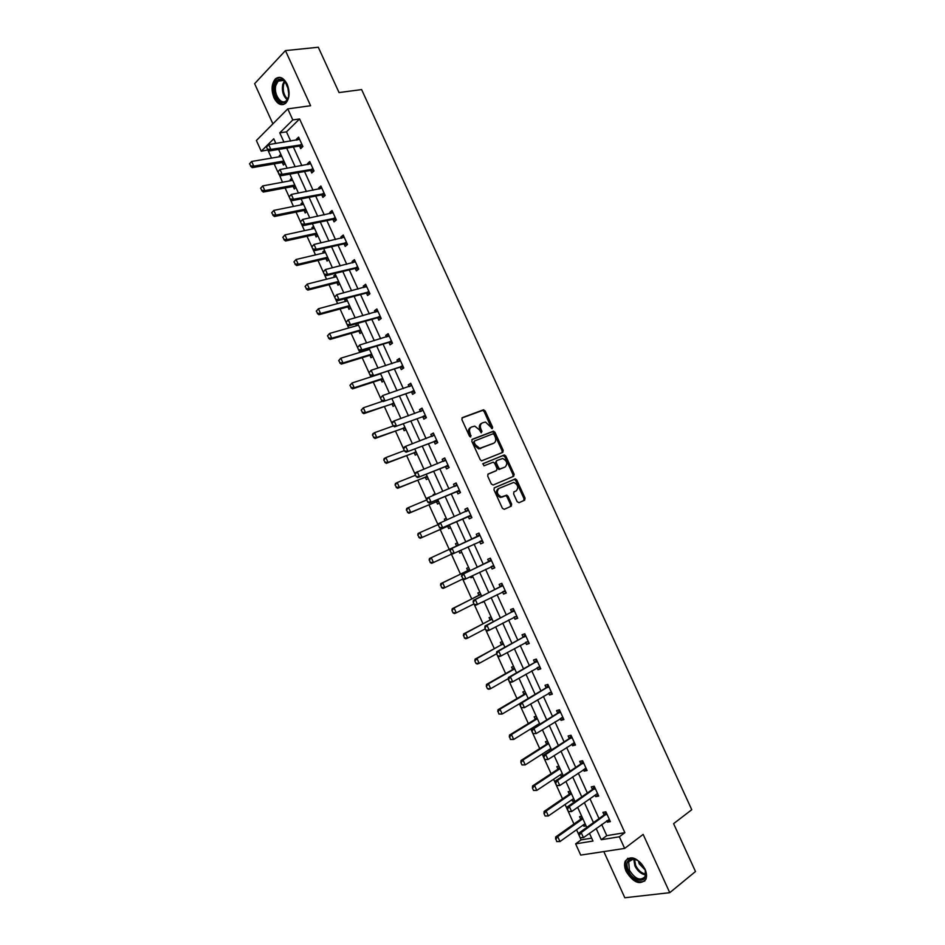 <?xml version="1.0" encoding="UTF-8"?>
<svg xmlns="http://www.w3.org/2000/svg" width="945" height="945" viewBox="0 0 945 945"><rect width="100%" height="100%" fill="white"/><g stroke="black" fill="none" stroke-linecap="round" stroke-linejoin="round"><path stroke-width="1.42" d="M492.298 428.593L492.605 427.211L485.175 410.957L483.32 409.858L462.377 417.619L461.904 419.615L469.452 436.141L470.775 436.909L470.114 433.365C468.968 430.258 469.464 428.132 471.602 426.975L474.792 426.124L479.339 429.833L481.3 432.763L481.938 431.322L480.958 429.207C479.824 426.124 480.308 424.01 482.411 422.864L485.517 422.037L492.298 428.593M491.683 428.546L484.135 411.547L482.706 410.39L461.916 417.997M470.173 436.885L469.074 433.944L470.114 433.365M481.017 432.68L479.918 429.774L480.958 429.207M644.939 868.963C637.615 857.67 631.071 855.012 625.306 861.001C624.102 863.884 624.385 867.38 626.181 871.479C633.445 882.795 640.001 885.43 645.848 879.382C647.018 876.499 646.711 873.026 644.939 868.963M287.162 84.211C283.594 77.573 279.673 75.789 275.42 78.86C271.534 83.656 271.061 89.976 274.015 97.831C277.594 104.517 281.527 106.277 285.839 103.111C289.654 98.339 290.103 92.043 287.162 84.211M517.151 501.665L518.994 502.716L524.652 500.177L525.066 498.145L516.761 480.001L515.438 478.879L494.412 487.762L493.963 489.817L502.386 508.268L504.252 509.308L511.233 506.189L511.658 504.122L508.079 496.279L506.756 495.156L501.334 496.928C497.046 494.53 496.243 491.695 498.948 488.411L513.808 482.411C518.061 484.75 518.864 487.561 516.23 490.845L514.009 491.813L513.584 493.857L517.151 501.665M601.67 824.442L606.773 835.652L624.869 832.675L619.353 836.786L624.657 848.421L580.726 855.095L575.635 843.861L592.987 841.05L589.456 833.301M268.132 149.912L261.245 151.2L256.39 140.51L287.776 108.876L310.598 105.722L285.437 50.593L318.3 47.25L339.042 92.563L361.616 89.586L691.764 809.711L673.596 823.662L695.496 871.526L669.757 892.682L643.155 834.411L624.657 848.421M287.776 108.876L292.808 119.932L279.755 132.867L283.996 142.199M624.869 832.675L299.577 118.952L292.808 119.932M502.775 452.371L503.212 450.387L494.932 432.302L493.538 431.156L472.276 439.307L471.815 441.315L480.214 459.695L481.596 460.841L502.775 452.371M505.835 456.128L514.127 474.236L513.702 476.256L493.16 485.021L491.282 483.958L487.691 476.079L488.14 474.036L496.574 470.504L497.011 468.484L494.637 463.298L493.266 462.152L483.982 465.838L482.978 463.652L504.476 454.994L505.835 456.128L504.784 456.671L513.064 474.768L514.127 474.236M603.82 851.587L624.81 897.75L669.757 892.682M285.437 50.593L254.618 83.68L272.904 123.878M299.577 118.952L286.477 131.851L290.694 141.136M293.375 147.03L301.868 165.682M304.526 171.517L313.067 190.276M315.689 196.04L324.277 214.917M326.875 220.622L335.51 239.605M338.074 245.239L346.768 264.328M349.296 269.892L358.037 289.099M360.541 294.604L369.33 313.905M371.798 319.351L380.646 338.771M383.079 344.134L391.974 363.671M394.384 368.963L403.326 388.608M405.712 393.852L414.701 413.603M417.052 418.765L426.089 438.634M428.416 443.737L437.5 463.711M439.791 468.744L448.934 488.825M451.19 493.798L460.392 513.997M462.613 518.888L471.85 539.193M474.071 544.06L483.308 564.378M485.565 569.327L494.79 589.597M497.082 594.629L506.296 614.864M508.623 619.979L517.813 640.178M520.187 645.388L529.354 665.528M531.763 670.832L540.906 690.937M543.363 696.311L552.494 716.381M554.987 721.85L564.094 741.872M566.622 747.436L575.718 767.411M578.281 773.057L587.353 792.997M589.963 798.726L599.024 818.618M299.435 145.873L300.675 148.601L302.884 146.499L298.608 137.108L296.411 139.234L296.836 140.155M310.551 170.277L311.779 172.982L314.012 170.939L309.736 161.536L307.515 163.603L307.976 164.619M321.678 194.717L322.906 197.41L325.163 195.426L320.875 186L318.63 188.008L319.127 189.118M332.829 219.205L334.046 221.874L336.337 219.949L332.038 210.511L329.758 212.46L330.301 213.664M344.004 243.739L345.208 246.385L347.524 244.519L343.224 235.057L340.909 236.959L341.499 238.246M355.19 268.309L356.383 270.943L358.734 269.124L354.422 259.651L352.083 261.493L352.709 262.875M366.4 292.926L367.581 295.537L369.956 293.777L365.644 284.291L363.282 286.075L363.955 287.552M381 318.016L377.716 317.721L378.803 320.178L381.213 318.477L376.878 308.968L374.492 310.692L375.2 312.263M388.927 342.409L390.049 344.866L392.47 343.212L388.135 333.691L385.725 335.357L386.481 337.022M400.196 367.144L401.306 369.589L403.763 367.995L399.416 358.462L396.971 360.069L397.774 361.829M411.477 391.927L412.587 394.36L415.068 392.825L410.721 383.268L408.24 384.828L409.079 386.67M422.781 416.745L423.88 419.167L426.396 417.69L422.037 408.122L419.533 409.622L420.419 411.559M434.098 441.61L435.196 444.02L437.748 442.603L433.377 433.023L430.837 434.464L431.77 436.495M445.438 466.523L446.536 468.921L449.111 467.562L444.741 457.959L442.177 459.341L443.146 461.479M456.801 491.483L457.888 493.869L460.498 492.569L456.116 482.942L453.517 484.265L454.533 486.498M468.188 516.478L469.275 518.852L471.909 517.612L467.515 507.973L464.893 509.237L465.944 511.564M479.587 541.509L480.662 543.883L483.332 542.702L478.938 533.051L476.28 534.256L477.367 536.63M491.046 566.669L492.085 568.961L494.778 567.839L490.372 558.164L487.691 559.31L488.778 561.708M502.516 591.877L503.52 594.086L506.248 593.011L501.83 583.325L499.125 584.412L500.224 586.821M514.021 617.132L514.978 619.247L517.73 618.243L513.312 608.533L510.572 609.56L511.682 611.994M525.538 642.423L526.459 644.455L529.247 643.51L524.818 633.788L522.042 634.756L523.152 637.202M537.079 667.772L537.953 669.71L540.776 668.824L536.335 659.078L533.535 659.988L534.657 662.457M548.632 693.157L549.482 695L552.317 694.173L547.876 684.416L545.041 685.267L546.175 687.759M560.22 718.59L561.011 720.35L563.893 719.582L559.44 709.801L556.57 710.593L557.715 713.097M571.819 744.069L572.576 745.735L575.481 745.026L571.016 735.234L568.122 735.966L569.28 738.494M583.431 769.584L584.152 771.167L587.093 770.518L582.616 760.713L579.698 761.375L580.856 763.926M595.078 795.158L595.752 796.647L598.717 796.056L594.24 786.228L591.286 786.842L592.456 789.406M606.737 820.768L607.375 822.162L610.375 821.642L605.887 811.79L602.91 812.346L604.079 814.933M267.907 150.125L271.546 158.146M274.156 163.898L277.795 171.895M313.197 169.143L282.142 174.305L280.559 175.805L278.881 174.305L278.054 171.659L282.508 182.279M285.095 187.972L293.493 206.459M296.045 212.093L304.491 230.686M307.019 236.262L315.512 254.949M318.016 260.466L326.557 279.259M329.025 284.705L335.735 299.494L334.636 297.073L336.81 294.651L366.636 286.465M335.747 299.494L337.613 303.605M340.058 308.991L348.681 327.998M351.103 333.325L359.785 352.438M362.171 357.694L370.901 376.913M373.263 382.111L382.028 401.436M384.367 406.563L393.191 425.994M395.494 431.062L404.625 451.19L403.515 448.745L403.881 447.328L405.7 446.3L434.334 435.137M406.633 455.596L415.068 474.177M417.796 480.178L427.754 502.126L426.644 499.669L426.963 498.157L457.073 485.033M428.983 504.807L437.996 524.664M440.181 529.472L449.241 549.423M451.415 554.207L460.487 574.17M462.696 579.037L471.744 598.965M505.28 590.909L475.618 605.284L474.272 604.54L473.15 602.071L483.013 623.794M516.761 616.105L489.25 630.232L487.277 630.953L485.943 630.256L484.82 627.787L494.318 648.672M528.267 641.36L500.956 655.995L498.96 656.669L497.649 656.019L496.527 653.538L505.634 673.584M507.985 678.782L516.962 698.544M519.36 703.824L528.326 723.551M530.759 728.914L539.701 748.605M542.17 754.039L551.089 773.695M553.605 779.223L562.511 798.832M565.051 804.443L573.946 824.005M576.533 829.71L579.013 835.167M609.336 819.362L583.467 837.648L580.147 837.683L579.013 835.179L581.14 839.869L591.653 838.132M275.527 142.624L274.428 143.711M280.83 154.295L279.236 155.83L279.673 156.787M282.201 162.351L283.417 165.032L285.012 163.509M291.721 178.262L290.115 179.763L290.587 180.802M293.092 186.319L294.297 188.976L295.915 187.488M302.636 202.277L301.006 203.73L301.514 204.864M303.995 210.322L305.2 212.968L306.841 211.526M313.575 226.327L311.921 227.745L312.464 228.962M314.933 234.372L316.114 236.994L317.78 235.588M324.525 250.425L322.847 251.807L323.438 253.106M325.883 258.469L327.064 261.068L328.742 259.71M335.499 274.558L333.798 275.905L334.435 277.287M336.845 282.602L338.015 285.177L339.716 283.854M346.484 298.738L344.771 300.037L345.445 301.514M347.831 306.771L348.988 309.334L350.713 308.046M356.466 323.698L355.757 324.218L356.466 325.777M358.887 331.116L359.986 333.526L361.734 332.286M367.014 349L367.51 350.087M369.908 355.355L371.007 357.765L372.767 356.56M380.953 379.654L382.04 382.04L383.824 380.882M392.01 403.976L393.085 406.362L394.892 405.251M403.078 428.345L404.153 430.719L405.984 429.644M414.17 452.761L415.245 455.124L417.099 454.096M425.285 477.213L426.36 479.564L428.227 478.583M435.09 493.668L433.2 494.637L433.495 495.263M436.425 501.712L437.488 504.051L439.378 503.106M446.253 518.226L444.339 519.148L445.048 520.707M447.576 526.259L448.639 528.586L450.552 527.688M457.427 542.832L455.502 543.706L456.565 546.033M458.868 551.1L459.802 553.156L461.739 552.293M468.625 567.472L466.676 568.299L467.751 570.638M470.468 576.639L470.988 577.773L472.937 576.958M479.847 592.149L477.875 592.94L478.95 595.303M482.092 602.225L484.171 601.658M491.093 616.872L489.097 617.628L490.183 620.003M502.35 641.643L500.33 642.352L501.429 644.75M513.619 666.461L511.588 667.123L512.686 669.532M524.924 691.315L522.868 691.929L523.967 694.362M536.24 716.216L534.161 716.782L535.272 719.239M537.717 724.614L538.036 725.311M547.58 741.152L545.478 741.683L546.6 744.152M549.08 749.609L549.754 751.086M558.932 766.135L556.806 766.631L557.94 769.112M560.456 774.652L561.176 776.235L563.161 775.798M570.308 791.166L568.169 791.615L569.303 794.119M571.855 799.742L572.54 801.23L574.69 800.805M581.707 816.244L579.545 816.645L580.691 819.173M583.278 824.879L583.915 826.273L586.089 825.895M581.14 839.869L575.635 843.861M596.13 828.47L601.256 839.715L619.353 836.786M286.678 148.117L295.206 166.852M297.864 172.699L306.44 191.551M309.074 197.34L317.697 216.299M320.296 222.016L328.966 241.081M331.541 246.739L340.259 265.911M342.811 271.51L351.575 290.788M354.091 296.317L362.915 315.701M365.396 321.17L374.267 340.672M376.724 346.059L385.643 365.68M388.064 371.007L397.03 390.722M399.428 395.99L408.453 415.824M410.815 421.009L419.887 440.961M422.214 446.087L431.333 466.145M433.637 471.201L442.815 491.376M445.083 496.361L454.309 516.655M456.553 521.569L465.826 541.957M468.047 546.848L477.319 567.248M479.587 572.221L488.848 592.586M491.152 597.642L500.389 617.959M502.728 623.098L511.954 643.38M514.328 648.613L523.53 668.847M525.952 674.163L535.142 694.362M537.599 699.772L546.765 719.925M549.269 725.417L558.412 745.522M560.952 751.11L570.083 771.179M572.658 776.849L581.766 796.871M584.388 802.636L593.472 822.611M275.916 143.475L273.778 138.785L261.245 151.2M586.786 827.418L577.655 807.337M575.021 801.549L565.878 781.409M563.279 775.715L554.113 755.539M551.561 749.928L542.371 729.705M539.867 724.189L530.653 703.93M528.184 698.497L518.959 678.191M516.525 672.852L507.276 652.499M504.89 647.242L495.629 626.866M493.278 621.692L483.994 601.268M481.678 596.177L472.382 575.718M470.102 570.721L460.782 550.203M458.549 545.3L449.241 524.794M446.985 519.856L437.724 499.456M435.444 494.448L426.219 474.166M423.915 469.086L414.749 448.922M412.41 443.772L403.291 423.726M400.916 418.505L391.856 398.566M389.458 393.274L380.445 373.452L379.748 374.066M378.012 368.101L369.046 348.386M366.589 342.964L357.671 323.355M355.178 317.874L346.319 298.384M343.791 292.82L334.991 273.448M332.427 267.825L323.674 248.547M321.087 242.865L312.382 223.705M309.759 217.952L301.101 198.899M298.455 193.087L289.855 174.14M287.174 168.257L278.61 149.428M286.477 131.851L279.755 132.867M606.773 835.652L601.256 839.715M279.236 155.83L281.362 155.476M296.411 139.234L299.364 138.761M307.515 163.603L310.444 163.083M290.115 179.763L292.229 179.373M318.63 188.008L321.536 187.453M301.006 203.73L303.109 203.317M329.758 212.46L332.652 211.857M311.921 227.745L314.012 227.296M340.909 236.959L343.791 236.309M322.847 251.807L324.926 251.323M352.083 261.493L354.942 260.796M333.798 275.905L335.865 275.385M363.282 286.075L366.117 285.331M344.771 300.037L346.827 299.482M374.492 310.692L377.303 309.913M355.757 324.218L357.801 323.639M385.725 335.357L388.525 334.53M396.971 360.069L399.759 359.194M408.24 384.828L411.004 383.894M419.533 409.622L422.273 408.642M430.837 434.464L433.566 433.436M442.177 459.341L444.882 458.278M453.517 484.265L456.211 483.155M433.2 494.637L435.161 493.822M464.893 509.237L467.562 508.079M444.339 519.148L446.276 518.297M480.662 543.883L483.308 542.654M459.802 553.156L461.715 552.27M492.085 568.961L494.707 567.685M470.988 577.773L472.89 576.852M503.52 594.086L506.13 592.751M482.186 602.426L484.088 601.469M514.978 619.247L517.565 617.876M526.459 644.455L529.023 643.037M537.953 669.71L540.505 668.233M549.482 695L552.01 693.488M561.011 720.35L563.527 718.779M572.576 745.735L575.068 744.117M584.152 771.167L586.621 769.502M561.176 776.235L562.972 775.03M595.752 796.647L598.209 794.922M572.54 801.23L574.324 800.002M607.375 822.162L609.808 820.402M583.915 826.273L585.687 825.009M481.702 423.254L481.359 423.443C479.257 424.588 478.784 426.703 479.918 429.774M470.87 427.376L470.563 427.542C468.425 428.711 467.929 430.837 469.074 433.944M502.078 452.655L502.149 450.93L493.892 432.869L492.487 431.723L471.862 439.626M494.117 434.606L492.829 433.849L474.555 440.972L474.236 442.39L475.264 444.646L479.753 448.332L493.727 443.193C495.806 442.012 496.279 439.897 495.133 436.838L494.117 434.606M474.425 441.055L473.197 442.945L474.236 442.39M493.219 443.465L478.702 448.887L474.225 445.201L473.197 442.945M512.911 476.599L513.064 474.768M487.809 474.26L495.617 470.988M482.694 463.877L504.004 455.065M505.221 466.901C507.878 463.629 507.04 460.817 502.716 458.49L496.68 460.617L496.243 462.637L498.617 467.81L499.976 468.944L504.453 467.279M496.55 460.687L495.192 463.18L496.243 462.637M504.157 467.432L498.913 469.488L497.554 468.354L495.192 463.18M504.784 456.671L502.953 455.608M515.297 491.294L513.785 491.955M498.759 488.506L497.885 488.931C495.18 492.215 495.971 495.05 500.259 497.448L502.764 496.751M510.312 506.603L510.583 504.63L507.004 496.786L505.681 495.664L501.689 497.259M523.719 500.59L523.991 498.641L515.698 480.521L514.363 479.398L494.129 487.939M249.504 163.804L250.815 165.907L249.504 163.804L251.642 161.465L253.768 166.166L252.268 167.643L282.023 162.552L284.776 162.965M250.815 165.907L253.768 166.166L283.5 161.099L282.413 162.564M281.764 156.362L251.642 161.465L249.752 163.556M250.567 166.155L252.268 167.643M266.478 147.007L267.565 149.404L266.478 147.007L268.663 144.62L299.636 139.352M302.069 144.715L270.837 149.404L269.266 150.94L267.565 149.404M302.743 146.629L299.222 146.073L269.266 150.94M266.738 146.747L268.663 144.62L270.837 149.404L267.825 149.145M288.532 96.933C285.461 110.317 271.12 97.772 274.712 84.979C276.932 78.648 280.358 77.455 284.988 81.388L288.851 90.377L288.532 96.933M286.548 83.503L285.402 82.014C282.85 79.486 280.429 79.179 278.149 81.093L275.881 85.333C273.306 94.264 281.445 105.97 286.489 100.501L288.556 96.851M287.445 85.263L288.898 94.937M279.507 77.313L276.507 78.813L273.696 84.105C272.632 95.882 275.952 102.674 283.642 104.482M628.271 870.652C625.614 863.293 627.043 859.288 632.559 858.639C637.45 859.3 641.431 862.584 644.502 868.467L645.022 869.731C650.302 883.114 633.764 883.799 628.271 870.652M637.698 860.458L633.374 859.04L628.697 861.781L629.394 870.156C635.217 879.216 640.474 881.319 645.151 876.476L645.317 870.617M638.359 860.907L639.222 863.884L645.057 869.837M627.893 858.237L626.216 860.411C625.023 863.269 625.306 866.742 627.09 870.806C632.571 880.208 638.489 883.587 644.868 880.941M260.584 188.256L261.907 190.37L260.584 188.256L262.722 185.905L264.848 190.618L263.324 192.048L292.867 186.519L295.643 186.886M261.907 190.37L264.848 190.618L294.497 185.09L293.293 186.519M292.666 180.341L262.722 185.905L260.832 188.02M261.647 190.607L263.324 192.048M271.676 212.743L273.01 214.869L271.676 212.743L273.814 210.392L275.952 215.106L274.416 216.499L303.77 210.522L306.534 210.853M273.01 214.869L275.952 215.106L305.341 209.14L304.207 210.522M303.593 204.368L273.814 210.392L271.936 212.507M272.751 215.106L274.416 216.499M277.795 171.907L279.968 169.521L310.751 163.768M313.941 171.01L310.338 170.478L280.559 175.805M278.054 171.659L279.968 169.521L282.142 174.305L279.141 174.057M324.336 193.607L293.482 199.253L291.875 200.706L290.209 199.253L289.123 196.855L291.296 194.457L321.891 188.22M325.163 195.414L321.595 194.894L291.875 200.706M289.383 196.607L291.296 194.457L293.482 199.253L290.481 199.005M282.803 237.278L284.126 239.404L282.803 237.278L284.941 234.915L287.079 239.64L285.508 240.999L314.697 234.573L317.449 234.868M284.126 239.404L287.079 239.64L316.28 233.226L315.122 234.561M314.531 228.442L284.941 234.915L283.063 237.041M283.866 239.64L285.508 240.999M293.942 261.848L295.277 263.998L293.942 261.848L296.08 259.485L298.218 264.21L296.635 265.533L325.647 258.658L328.387 258.918M295.277 263.998L298.218 264.21L327.253 257.347L326.072 258.635M325.493 252.551L296.08 259.485L294.202 261.623M295.005 264.21L296.635 265.533M305.093 286.465L306.44 288.627L305.093 286.465L307.231 284.091L309.381 288.827L307.775 290.103L336.609 282.779L339.338 283.004M306.44 288.627L309.381 288.827L338.227 281.515L337.034 282.756M336.467 276.708L307.231 284.091L305.365 286.252M306.168 288.839L307.775 290.103M335.499 218.106L304.833 224.248L303.203 225.654L301.561 224.248L300.463 221.839L302.648 219.441L333.042 212.72M336.29 219.854L332.616 219.394L303.203 225.654M300.734 221.602L302.648 219.441L304.833 224.248L301.833 224.012M346.673 242.664L316.197 249.279L314.555 250.649L312.925 249.279L311.838 246.869L314.012 244.46L344.216 237.254M347.441 244.33L343.779 243.928L314.555 250.649M312.11 246.645L314.012 244.46L316.197 249.279L313.208 249.055M357.883 267.246L327.596 274.369L325.93 275.692L324.324 274.369L323.225 271.947L325.399 269.538L355.414 261.848M358.604 268.852L354.966 268.486L325.93 275.692M323.497 271.723L325.399 269.538L327.596 274.369L324.596 274.144M365.798 287.067L366.613 286.418M369.105 291.887L339.007 299.494L337.318 300.77L335.735 299.494M369.79 293.411L366.176 293.104L337.318 300.77M334.92 296.86L336.81 294.651L339.007 299.494L336.018 299.281M376.831 311.803L377.811 311.011M380.339 316.563L350.441 324.655L348.729 325.895L347.158 324.667L346.059 322.245L348.244 319.812L377.87 311.141M379.441 316.481L377.716 317.721L348.729 325.895M346.342 322.032L348.244 319.812L350.441 324.655L347.453 324.454M387.911 336.597L389.033 335.652M391.596 341.287L361.9 349.874L360.163 351.067L358.616 349.874L357.517 347.453L359.691 345.019L389.127 335.853M392.222 342.669L388.643 342.456L360.163 351.067M357.801 347.252L359.691 345.019L361.9 349.874L358.899 349.674M399.003 361.439L400.267 360.329M402.877 366.046L371.609 376.287L370.086 375.141L368.987 372.708L371.161 370.275L400.396 360.6M403.468 367.357L399.912 367.192L371.609 376.287M369.271 372.519L371.161 370.275L373.369 375.13L370.381 374.941M410.118 386.328L411.524 385.052M414.182 390.864L383.091 401.554L381.579 400.444L380.469 398.01L382.654 395.565L411.689 385.406M414.737 392.092L411.193 391.974L383.091 401.554M380.764 397.821L382.654 395.565L384.863 400.432L381.874 400.255M421.257 411.264L422.805 409.811M425.498 415.705L394.585 426.856L393.096 425.793L391.986 423.36L392.376 421.99L394.159 420.915L423.006 410.248M426.018 416.863L422.498 416.804L394.585 426.856M392.281 423.183L394.159 420.915L396.38 425.793L393.392 425.616M432.42 436.259L434.109 434.617M436.838 440.606L406.102 452.206L404.625 451.19M437.322 441.693L433.826 441.681L406.102 452.206M403.822 448.58L405.7 446.3L407.909 451.178L404.933 451.025M443.607 461.29L445.426 459.471M415.068 474.189L416.178 476.634L415.068 474.189L415.41 472.724L445.697 460.061M448.19 465.542L417.631 477.603L416.178 476.634M448.651 466.558L445.166 466.594L417.631 477.603M415.375 474.024L417.253 471.732L419.474 476.623L416.485 476.469M454.805 486.38L456.766 484.372M459.565 490.526L429.184 503.047L427.754 502.126M459.991 491.459L456.529 491.554L429.184 503.047M426.951 499.515L428.817 497.212L431.05 502.114L428.061 501.972M466.039 511.529L468.129 509.308M438.232 525.207L439.661 527.511L438.232 525.207L438.539 523.636L468.46 510.052M470.964 515.557L440.76 528.538L439.354 527.664M471.354 516.419L467.917 516.549L440.76 528.538M438.551 525.054L440.417 522.727L442.65 527.641L439.661 527.511M450.174 550.64L451.285 553.097L450.174 550.64L452.029 548.301L450.127 549.163L477.119 536.784L479.505 534.291M482.387 540.623L454.261 553.227L452.029 548.301L479.871 535.118M451.285 553.097L454.261 553.227L452.36 554.077L450.966 553.238M482.741 541.414L479.717 541.509L481.631 540.646M450.127 549.163L449.855 550.781M461.81 576.261L462.932 578.73L461.81 576.261L463.664 573.91L461.739 574.725L488.541 561.862L490.904 559.322M493.822 565.748L465.909 578.848L463.664 573.91L491.305 560.22M462.932 578.73L465.909 578.848L463.983 579.651L462.613 578.872M494.152 566.457L491.211 566.587M461.739 574.725L461.491 576.403M473.469 601.941L475.323 599.579L473.374 600.347L499.988 586.987L502.315 584.388M474.591 604.41L477.568 604.516L475.323 599.579L502.764 585.368M505.575 591.535L502.87 591.7M473.374 600.347L473.15 602.071M485.151 627.657L487.006 625.283L485.033 626.015L511.446 612.159L513.761 609.513M486.273 630.138L489.25 630.232L487.006 625.283L514.234 610.564M517.021 616.66L514.541 616.861M485.033 626.015L484.82 627.787M496.857 653.432L498.7 651.034L496.716 651.719L522.928 637.379L525.219 634.674M497.98 655.913L500.956 655.995L498.7 651.034L525.739 635.808M528.479 641.832L526.223 642.045M496.716 651.719L496.527 653.538M539.784 666.65L512.674 681.806L510.654 682.432L509.367 681.829L508.575 679.242L510.418 676.844L508.41 677.482L534.433 662.634L536.701 659.87M509.709 681.723L512.674 681.806L510.418 676.844L537.244 661.087M508.575 679.242L508.41 677.482M539.973 667.052L537.941 667.276M316.28 311.129L317.614 313.291L316.28 311.129L318.406 308.755L320.568 313.492L318.938 314.732L347.595 306.948L350.3 307.137M317.614 313.291L320.568 313.492L349.237 305.719L348.008 306.912M347.465 300.9L318.406 308.755L316.54 310.917M317.355 313.504L318.938 314.732M327.466 335.829L328.825 338.003L327.466 335.829L329.604 333.443L331.766 338.204L330.124 339.397L358.592 331.163L361.285 331.317M328.825 338.003L331.766 338.204L360.659 329.935M358.391 325.198L329.604 333.443L327.75 335.629M328.553 338.204L330.124 339.397M338.688 360.577L340.046 362.762L338.688 360.577L340.826 358.19L342.988 362.951L341.322 364.097L369.613 355.414L372.295 355.533M340.046 362.762L342.988 362.951L371.302 354.257L370.027 355.367M369.365 349.508L340.826 358.19L338.96 360.376M339.763 362.951L341.322 364.097M349.922 385.359L351.28 387.568L349.922 385.359L352.06 382.973L354.221 387.745L352.532 388.856L380.658 379.701L383.316 379.784M351.28 387.568L354.221 387.745L382.359 378.591L381.071 379.654M380.351 373.866L352.06 382.973L350.205 385.182M351.008 387.745L352.532 388.856M361.179 410.201L362.549 412.41L361.179 410.201L363.317 407.803L365.491 412.575L363.778 413.65L391.714 404.035L394.36 404.082M362.549 412.41L365.491 412.575L392.116 403.976M382.642 401.223L363.317 407.803L361.462 410.012M362.266 412.587L363.778 413.65M372.46 435.078L373.83 437.299L372.46 435.078L372.873 433.708L374.598 432.668L376.76 437.452L375.035 438.48L402.783 428.416L405.429 428.416M373.83 437.299L376.76 437.452L403.196 428.345M393.309 425.947L374.598 432.668L372.743 434.901M373.535 437.464L375.035 438.48M383.753 459.991L385.123 462.223L383.753 459.991L384.142 458.573L385.891 457.581L388.064 462.377L386.316 463.369L413.886 452.832L416.509 452.797M385.123 462.223L388.064 462.377L414.288 452.761M404.354 450.6L385.891 457.581L384.036 459.825M384.839 462.388L386.316 463.369M395.069 484.962L396.451 487.207L395.069 484.962L395.435 483.497L397.207 482.541L399.381 487.348L397.609 488.293L425.002 477.284L427.612 477.225M396.451 487.207L399.381 487.348L425.404 477.213M415.552 475.24L397.207 482.541L395.364 484.797M396.156 487.36L397.609 488.293M406.397 509.969L407.791 512.225L406.397 509.969L406.752 508.457L408.535 507.548L410.721 512.355L408.937 513.265L436.129 501.795L438.728 501.689M407.791 512.225L410.721 512.355L436.531 501.712M426.762 499.929L408.535 507.548L406.704 509.816M407.496 512.367L408.937 513.265M417.761 535.024L419.155 537.28L417.761 535.024L418.092 533.464L419.899 532.59L422.084 537.41L420.265 538.272L447.292 526.33L449.867 526.2M419.155 537.28L422.084 537.41L447.682 526.247M438.374 524.499L419.899 532.59L418.056 534.87M418.848 537.433L420.265 538.272M459.494 550.805L461.03 550.746M458.124 544.344L456.305 546.186L429.443 558.507L431.274 557.68L433.46 562.511L452.076 553.9M430.53 562.393L433.46 562.511L431.629 563.326L430.223 562.535L429.432 559.972L430.223 562.535M458.479 545.123L431.274 557.68L429.432 559.972M429.136 560.113L429.443 558.507M469.299 568.925L467.503 570.815L440.819 583.597L442.662 582.817L444.859 587.66L462.802 578.978M441.929 587.542L444.859 587.66L443.004 588.428L441.622 587.672L440.831 585.12L441.622 587.672M467.822 570.567L442.662 582.817L440.831 585.12M440.524 585.25L440.819 583.597M480.485 593.554L478.713 595.48L452.206 608.734L454.084 608.001L456.281 612.844L473.977 603.902M453.352 612.738L456.281 612.844L454.403 613.577L453.045 612.868L451.946 610.435L453.045 612.868M479.032 595.22L454.084 608.001L452.253 610.316M451.946 610.435L452.206 608.734M491.695 618.219L489.935 620.18L463.629 633.918L465.519 633.221L467.716 638.076L485.293 628.827M464.798 637.981L467.716 638.076L465.826 638.761L464.479 638.099L463.688 635.548L464.479 638.099M490.254 619.92L465.519 633.221L463.688 635.548M463.381 635.666L463.629 633.918M502.929 642.931L501.181 644.927L475.063 659.149L476.977 658.488L479.186 663.355L496.633 653.775M476.256 663.272L479.186 663.355L477.26 664.004L475.937 663.378L474.839 660.945L475.937 663.378M501.5 644.667L476.977 658.488L475.158 660.839M474.839 660.945L475.063 659.149M514.174 667.678L512.45 669.721L486.51 684.416L488.447 683.802L490.656 688.669L508.304 678.593M487.738 688.598L490.656 688.669L488.719 689.283L487.419 688.704L486.309 686.259L487.419 688.704M514.706 668.836L488.447 683.802L486.628 686.164M486.309 686.259L486.51 684.416M525.444 692.472L523.731 694.563L497.991 709.73L499.952 709.163L502.161 714.042L520.116 703.375M499.243 713.971L502.161 714.042L498.913 714.066L498.133 711.538L498.913 714.066M524.05 694.28L525.703 693.973L499.952 709.163L498.133 711.538M497.802 711.632L497.991 709.73M538.851 723.905L539.678 723.787M536.736 717.314L535.035 719.44L509.485 735.092L511.469 734.56L513.678 739.451L539.359 723.61M510.761 739.392L513.678 739.451L510.43 739.486L509.65 736.946L510.43 739.486M535.354 719.145L537.032 718.897L511.469 734.56L509.65 736.946M509.32 737.041L509.485 735.092M550.368 748.783L550.994 748.688M548.053 742.191L546.364 744.353L521.002 760.489L522.998 760.004L525.219 764.907L550.781 748.558M522.302 764.859L525.219 764.907L521.971 764.942L520.86 762.485L521.971 764.942M548.679 743.573L522.998 760.004L521.191 762.414M520.86 762.485L521.002 760.489M559.381 767.116L557.715 769.324L532.543 785.945L534.563 785.508L536.784 790.41L562.216 773.542M533.866 790.374L536.784 790.41L533.535 790.445L532.413 787.988L533.535 790.445M558.022 769.017L559.735 768.864L534.563 785.508L532.756 787.917M532.413 787.988L532.543 785.945M551.325 691.988L524.428 707.663L521.108 707.687L520.317 705.1L522.16 702.69L520.128 703.281L545.95 687.936L548.194 685.125M521.451 707.592L524.428 707.663L522.16 702.69L548.785 686.413M520.317 705.1L520.128 703.281M551.478 692.319L549.659 692.543M562.889 717.373L536.193 733.568L532.874 733.592L532.082 731.017L533.925 728.583L531.87 729.127L557.491 713.286L559.712 710.416M533.216 733.509L536.193 733.568L533.925 728.583L560.338 711.786M532.082 731.017L531.87 729.127M562.996 717.621L561.401 717.846M574.465 742.805L547.982 759.52L544.663 759.544L543.871 756.969L545.714 754.523L543.623 755.031L569.055 738.683L571.252 735.753M545.005 759.461L547.982 759.52L545.714 754.523L571.914 737.206M543.871 756.969L543.623 755.031M574.548 742.971L573.166 743.195M586.065 768.273L559.783 785.519L556.475 785.543L555.684 782.968L557.515 780.511L555.412 780.972L580.632 764.127L582.817 761.138M556.818 785.472L559.783 785.519L557.515 780.511L583.514 762.674M555.684 782.968L555.412 780.972M586.113 768.368L584.943 768.568M573.52 798.631L548.372 815.96L545.111 815.996L544.001 813.539L545.111 815.996M570.721 792.087L569.079 794.332L544.096 811.436L546.139 811.046L548.372 815.96L545.454 815.925M569.374 794.024L571.123 793.918L546.139 811.046L544.344 813.468M544.001 813.539L544.096 811.436M596.803 793.977L571.619 811.554L568.299 811.59L567.52 809.014L569.339 806.546L567.213 806.959L592.243 789.607L594.393 786.571M568.654 811.531L571.619 811.554L569.339 806.546L595.137 788.177M567.52 809.014L567.213 806.959M582.096 817.094L580.466 819.386L555.672 836.975L557.739 836.632L559.972 841.546L585.085 823.674M557.054 841.534L559.972 841.546L556.711 841.582L555.943 839.066L556.711 841.582M580.762 819.067L582.533 819.008L557.739 836.632L555.943 839.066M555.601 839.125L555.672 836.975M579.368 835.12L581.187 832.628L579.037 832.994L603.867 815.133L606.005 812.038M580.502 837.624L583.467 837.648L581.187 832.628L606.773 813.739M579.037 832.994L579.013 835.179M491.565 427.778L492.605 427.211M470.055 436.07L471.094 435.503M480.887 431.9L481.938 431.322M482.281 410.437L483.32 409.858M484.135 411.547L485.175 410.957M492.05 431.782L493.101 431.215M493.892 432.869L494.932 432.302M502.149 450.93L503.212 450.387M474.225 445.201L475.264 444.646M480.225 448.698L481.277 448.131M492.676 443.748L493.727 443.193M495.511 471.047L496.574 470.504M497.554 468.354L498.617 467.81M499.397 469.417L500.46 468.885M515.155 491.353L516.23 490.845M505.15 495.735L506.225 495.227M507.004 496.786L508.079 496.279M510.583 504.63L511.658 504.122M513.867 479.469L514.942 478.95M515.698 480.521L516.761 480.001M523.991 498.641L525.066 498.145M281.976 162.564L283.5 161.099M300.817 144.561L299.222 146.073M301.254 144.573L299.659 146.085M287.15 99.745C283.146 95.977 281.669 90.897 282.744 84.495L284.327 81.034M284.917 81.542L283.594 84.601C282.567 90.555 283.902 95.398 287.575 99.119M645.612 874.916C641.159 874.137 637.58 871.125 634.886 865.88L633.741 859.064M634.485 859.17L635.654 865.443C638.147 870.345 641.501 873.239 645.695 874.137M292.867 186.519L294.415 185.102M303.77 210.522L305.341 209.14M311.944 169.001L310.338 170.478M312.382 169.001L310.775 170.478M323.084 193.477L321.465 194.918M323.521 193.477L321.902 194.906M314.697 234.573L316.28 233.226M325.647 258.658L327.253 257.347M336.609 282.779L338.227 281.515M334.258 218L332.616 219.394M334.684 217.988L333.042 219.382M345.445 242.57L343.779 243.928M345.87 242.558L344.204 243.904M356.655 267.175L354.966 268.486M357.08 267.151L355.391 268.463M367.877 291.828L366.176 293.104M368.302 291.804L366.601 293.068M379.122 316.528L377.398 317.756M379.547 316.492L377.823 317.721M390.391 341.263L388.643 342.456M390.805 341.228L389.056 342.409M401.672 366.046L399.912 367.192M402.097 365.998L400.326 367.144M412.977 390.876L411.193 391.974M413.39 390.817L411.607 391.927M424.305 415.741L422.498 416.804M424.718 415.682L422.911 416.745M435.657 440.654L433.826 441.681M436.058 440.583L434.228 441.61M445.166 460.581L444.54 460.924M447.02 465.613L445.166 466.594M447.422 465.531L445.567 466.523M456.553 485.565L455.561 486.073M458.408 490.609L456.529 491.554M458.809 490.526L456.931 491.471M467.952 510.595L466.05 511.505M469.807 515.651L467.917 516.549M470.208 515.568L468.318 516.466M479.363 535.673L477.449 536.536M479.032 535.921L477.119 536.784M490.809 560.787L488.872 561.613M490.479 561.035L488.541 561.862M493.077 565.783L491.636 566.386M502.267 585.947L500.307 586.727M501.937 586.207L499.988 586.987M504.535 590.944L503.709 591.275M513.749 611.155L511.765 611.899M513.418 611.427L511.446 612.159M525.243 636.41L523.246 637.107M524.924 636.682L522.928 637.379M536.76 661.713L534.74 662.362M536.441 661.984L534.433 662.634M347.595 306.948L349.237 305.719M359.005 331.116L360.671 329.935M358.592 331.163L360.258 329.97M369.613 355.414L371.302 354.257M380.658 379.701L382.359 378.591M391.714 404.035L393.439 402.972M402.783 428.416L404.531 427.388M413.886 452.832L415.646 451.84M425.002 477.284L426.786 476.339M436.129 501.795L437.937 500.885M447.292 526.33L449.111 525.467M456.305 546.186L458.148 545.359M456.636 545.95L458.467 545.123M467.503 570.815L469.358 570.024M478.713 595.48L480.592 594.724M489.935 620.18L491.837 619.471M501.181 644.927L503.106 644.266M512.45 669.721L514.399 669.095M512.769 669.45L514.694 668.824M523.731 694.563L525.703 693.973M535.035 719.44L537.032 718.897M546.364 744.353L548.372 743.857M546.671 744.069L548.667 743.561M557.715 769.324L559.735 768.864M548.301 687.05L546.257 687.653M547.994 687.334L545.95 687.936M559.865 712.435L557.798 713.002M559.558 712.719L557.491 713.286M571.441 737.868L569.362 738.388M571.134 738.163L569.055 738.683M583.053 763.336L580.939 763.82M582.746 763.643L580.632 764.127M569.079 794.332L571.123 793.918M594.677 788.862L592.539 789.299M594.37 789.169L592.243 789.607M580.466 819.386L582.533 819.008M606.312 814.425L604.162 814.814M606.017 814.744L603.867 815.133M482.706 410.39L483.745 409.799M492.487 431.723L493.538 431.156M478.702 448.887L479.753 448.332M498.913 469.488L499.976 468.944M503.413 455.537L504.476 454.994M500.259 497.448L501.334 496.928M505.681 495.664L506.756 495.156M514.363 479.398L515.438 478.879M282.023 162.552L283.547 161.099M300.864 144.55L299.27 146.073M283.441 80.455L278.149 81.093M285.402 82.014L284.988 81.388M633.374 859.04L632.559 858.639M632.17 859.099L628.697 861.781M292.95 186.508L294.497 185.09M303.9 210.511L305.459 209.128M312.027 168.99L310.421 170.466M323.214 193.465L321.595 194.894M314.862 234.549L316.445 233.202M325.848 258.623L327.454 257.323M336.845 282.744L338.475 281.48M334.424 217.976L332.782 219.37M345.646 242.546L343.98 243.893M356.891 267.151L355.202 268.463M368.16 291.792L366.447 293.068M390.746 341.216L388.997 342.409M402.062 365.998L400.29 367.144M347.866 306.912L349.508 305.684M358.911 331.116L360.577 329.935M369.967 355.355L371.645 354.21M381.036 379.654L382.737 378.543"/></g></svg>
